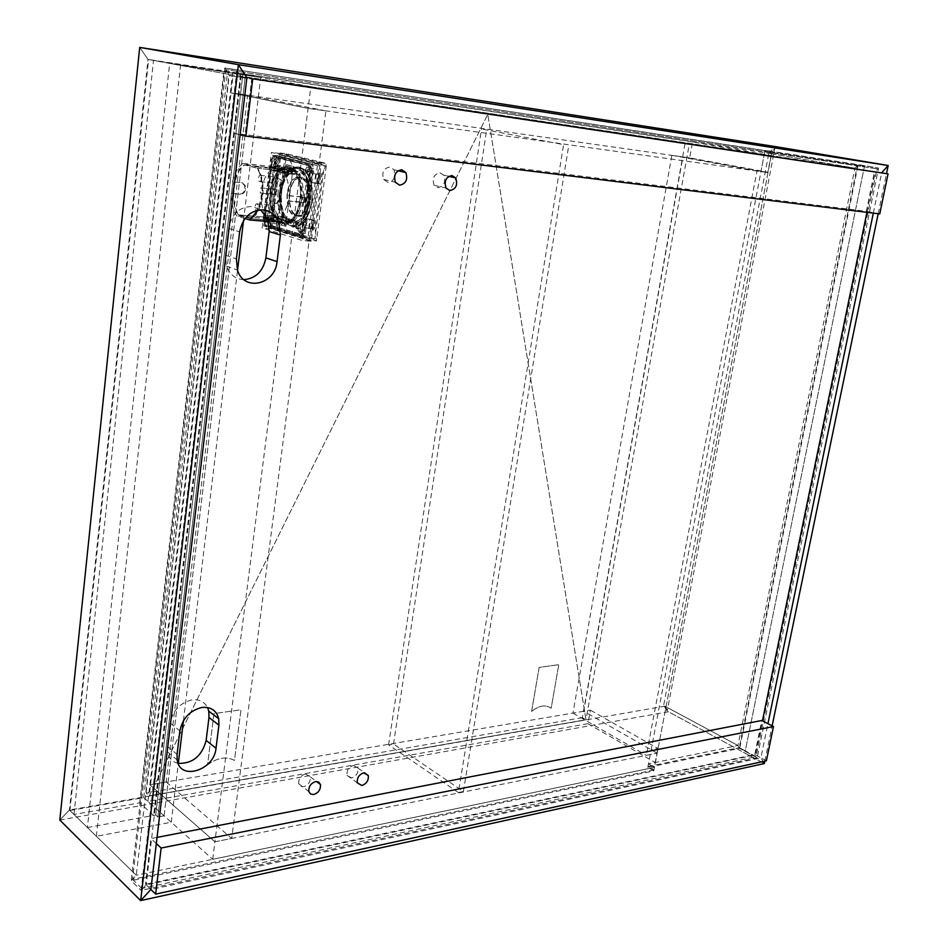 <?xml version="1.0" encoding="UTF-8"?>
<svg xmlns="http://www.w3.org/2000/svg" width="948" height="948" viewBox="0 0 948 948"><rect width="100%" height="100%" fill="white"/><g stroke="black" fill="none" stroke-linecap="round" stroke-linejoin="round"><path stroke-width="0.71" stroke-dasharray="4.74 3.56" d="M866.934 212.34L875.288 171.683L246.883 77.712L241.1 76.634L236.87 70.164L241.1 76.634L146.17 884.875L150.886 889.485L146.17 884.875L141.086 890.397L146.17 884.875L755.438 754.892L762.429 720.859M776.566 146.786L770.214 153.564L148.007 59.416L229.001 74.406L148.007 59.416L139.712 47.4L148.007 59.416L69.441 809.995L59.819 820.056L668.435 711.758L764.337 763.555L667.214 711.107L663.624 705.525L737.947 745.495L739.689 748.339L757.168 757.76L878.559 168.057L858.177 164.597L739.689 748.339L737.947 745.495L664.832 706.177L668.435 711.758M147.935 801.392L230.317 92.75L247.618 95.203L166.149 781.993L149.867 784.754L590.367 710.135L587.938 723.68L147.935 801.392L212.708 859.315L654.464 767.359L648.479 763.875L654.464 767.359L136.275 875.229L69.441 809.995L136.275 875.229L131.227 880.68L141.086 890.397L131.227 880.68L136.275 875.229L229.001 74.406L224.794 67.983L229.001 74.406L771.21 155.768L657.165 753.174L646.323 755.355L756.954 171.019L767.999 172.56L308.088 108.38L325.911 110.869L231.703 838.435L214.923 841.8L310.849 86.683L771.02 155.579L692.561 141.951L689.694 157.866L767.844 172.228L771.02 155.579M873.321 213.134L881.652 172.785L875.288 171.683L878.559 168.057L224.794 67.983L772.016 151.562L771.21 155.768L764.195 154.548L761.007 171.28L767.999 172.56L682.88 156.894L583.707 711.261L657.165 753.174L651.158 749.75L657.865 748.422L590.367 710.135M212.708 859.315L214.923 841.8L149.867 784.754L214.923 841.8L657.165 753.174L653.788 770.89L131.227 880.68L224.794 67.983L236.87 70.164L141.086 890.397L757.168 757.76L755.438 754.892L760.889 757.831L767.939 723.691M689.694 157.866L230.317 92.75L308.088 108.38L230.317 92.75L232.687 72.404L692.561 141.951M247.618 95.203L325.911 110.869M166.149 781.993L231.703 838.435M583.707 711.261L572.936 713.086L671.859 155.33L682.88 156.894M671.859 155.33L756.954 171.019M572.936 713.086L646.323 755.355M653.788 770.89L647.804 767.406L739.689 748.339L757.168 757.76L755.438 754.892L760.889 757.831L763.104 761.493L760.889 757.831L150.886 889.485L145.577 884.306L754.762 754.525L761.742 720.504M766.387 760.782L754.762 754.525M157.048 837.392L150.945 838.565L145.577 884.306M156.313 843.554L150.945 838.565M874.494 171.552L240.377 76.504L233.718 133.253L866.342 211.297L874.494 171.552L881.652 172.785L875.288 171.683L878.559 168.057L858.177 164.597L854.93 168.175L737.947 745.495L648.479 763.875L655.187 762.5L657.865 748.422M246.883 77.712L240.377 76.504M240.128 134.77L233.718 133.253M879.756 213.916L866.342 211.297M232.687 72.404L310.849 86.683M767.844 172.228L761.007 171.28M587.938 723.68L655.187 762.5M647.804 767.406L651.158 749.75M764.787 151.407L647.97 766.517L653.954 770.001L771.814 152.604L764.787 151.407L857.371 165.485L739.262 747.628L745.27 750.863L864.363 166.682L857.371 165.485M771.814 152.604L864.363 166.682L745.27 750.863L756.054 756.682L876.947 168.827L225.849 69.595L876.947 168.827M647.97 766.517L739.262 747.628M653.954 770.001L132.495 879.317L225.849 69.595M232.971 76.243L689.208 144.452L585.971 719.745L149.239 795.858L232.971 76.243L229.191 75.544L689.208 144.452M685.001 143.717L582.345 717.66L585.971 719.745L487.782 114.341L149.239 795.858L585.971 719.745L487.782 114.341L149.239 795.858L585.971 719.745M582.345 717.66L146.075 793.038L149.239 795.858M146.075 793.038L229.191 75.544M87.406 827.533L155.709 815.019L157.889 816.975L164.087 815.837L171.244 822.236L96.388 836.29L87.406 827.533L169.668 63.421L260.7 77.523L169.668 63.421M96.388 836.29L180.511 65.424M153.635 815.399L139.723 802.838L73.991 814.451L69.939 810.493L143.705 797.612L164.087 815.837L157.889 816.975L155.709 815.019L242.842 74.477L148.611 59.523L252.085 75.947L242.842 74.477L155.709 815.019L153.635 815.399L240.626 74.134M157.889 816.975L245.461 74.951L157.889 816.975M164.087 815.837L252.085 75.947L164.087 815.837M171.244 822.236L178.319 763.413M183.45 720.705L237.545 270.322M243.494 220.742L260.7 77.523M73.991 814.451L153.493 60.435M69.939 810.493L148.611 59.523M143.705 797.612L227.627 71.479M139.723 802.838L223.918 71.076M309.83 169.965L308.799 171.884L307.365 169.337L308.408 167.417L309.83 169.965M305.73 169.159L307.152 171.695L308.195 169.775L306.761 167.227L305.73 169.159M277.563 161.835L276.567 163.72L275.228 161.243L276.224 159.359L277.563 161.835M273.605 161.065L274.944 163.542L275.939 161.658L274.6 159.169L273.605 161.065M270.216 221.216L269.268 223.005L267.905 220.517L268.853 218.715L270.216 221.216M266.293 220.374L267.656 222.875L268.592 221.074L267.229 218.573L266.293 220.374M302.009 230.885L301.049 232.71L299.592 230.151L300.563 228.314L302.009 230.885M297.956 230.008L299.414 232.58L300.386 230.755L298.928 228.184L297.956 230.008M274.778 208.998L273.391 211.641C271.993 211.866 271.318 210.657 271.401 208.015L272.787 205.372C274.185 205.159 274.849 206.368 274.778 208.998M258.176 207.505L256.813 210.172C255.403 210.385 254.751 209.176 254.822 206.51L256.197 203.844C257.595 203.63 258.247 204.851 258.176 207.505M278.297 180.653L276.875 183.355C275.477 183.568 274.813 182.36 274.896 179.741L276.318 177.039C277.717 176.826 278.38 178.034 278.297 180.653M261.66 178.923L260.25 181.649C258.851 181.874 258.2 180.653 258.283 178.023L259.693 175.285C261.091 175.072 261.743 176.281 261.66 178.923M303.55 197.22L304.32 197.421L303.656 202.599L302.886 202.386L304.521 202.54L305.185 197.374L303.55 197.22C303.372 176.162 297.613 166.658 286.249 168.708C280.418 171.837 276.472 178.662 274.41 189.185L276.034 189.339L275.406 194.387L273.06 194.032L273.688 188.984L274.41 189.185M301.914 197.054L289.827 195.881L289.176 201.094L302.021 202.445L302.685 197.267L301.914 197.054C302.519 186.732 300.717 178.544 296.523 172.489L288.346 169.633L292.683 170.107L292.328 172.986L287.564 171.766L292.683 170.107M288.346 169.633L288.251 170.367L283.476 169.147C278.214 172.702 274.647 179.326 272.787 189.019L272.064 188.818L271.436 193.878L272.171 194.079C271.59 204.093 273.32 212.139 277.361 218.194L285.372 221.358L285.455 220.623L290.242 222.057L251.504 218.775C257.323 214.935 261.056 207.316 262.714 195.928C263.864 184.374 262.169 175.155 257.631 168.27L296.523 172.489M290.242 222.057C295.598 218.739 299.272 212.127 301.251 202.232M291.771 170.51L296.12 170.984L300.575 175.119L284.151 173.354C287.754 178.982 289.294 186.401 288.784 195.596L304.142 197.089L303.881 199.684L303.479 202.244L288.133 200.798C286.367 209.615 283.144 215.634 278.463 218.881L294.828 220.292L289.697 221.725L290.052 218.869L294.828 220.292M285.372 221.358L289.697 221.725M281.983 220.339L286.308 220.706L281.959 216.464L286.675 217.862L286.308 220.706M287.564 171.766L271.223 169.988C266.625 173.425 263.497 179.468 261.838 188.107L277.029 189.612L276.401 194.672L261.21 193.202C260.724 202.137 262.217 209.425 265.677 215.054L281.959 216.464M272.171 194.079L260.214 192.918L260.842 187.834L272.787 189.019M277.361 218.194L238.825 214.876C229.653 202.836 233.338 171.315 244.785 164.916L257.631 168.27M283.476 169.147L244.785 164.916M302.732 236.739L268.995 226.323L267.49 221.974L275.252 159.063L277.717 155.745L312.058 164.217L313.67 168.661L305.315 233.528L303.656 236.656L299.461 236.479L300.386 236.396L302.045 233.267L310.387 168.306L308.764 163.838L274.482 155.377L272.017 158.695L264.267 221.702L265.76 226.051L299.461 236.479M300.303 234.369L268.592 224.617L267.087 220.268L274.399 161.042L276.863 157.724L309.107 165.734L310.719 170.178L302.886 231.146L301.227 234.286L268.592 224.617M301.938 234.5L302.85 234.405L304.521 231.276L302.886 231.146M310.719 170.178L312.354 170.367L304.521 231.276M312.354 170.367L310.743 165.912L309.107 165.734M276.863 157.724L310.743 165.912M278.487 157.901L276.01 161.219L274.399 161.042M267.087 220.268L268.699 220.398L276.01 161.219M268.699 220.398L270.204 224.747M251.504 218.775L238.825 214.876M273.782 194.233C273.948 215.243 279.779 224.664 291.297 222.496C296.925 219.403 300.8 212.696 302.886 202.386M291.676 171.244L276.224 169.064L275.951 171.221L292.328 172.986M284.151 173.354L279.352 172.109L295.752 173.875L296.12 170.984M279.352 172.109L279.624 169.941M300.575 175.119L295.752 173.875M278.463 218.881L273.723 217.459L290.052 218.869M285.455 220.623L273.462 219.604L273.723 217.459M282.077 219.616L270.097 218.585L273.462 219.604M265.677 215.054L270.358 216.452L286.675 217.862M270.358 216.452L270.097 218.585M289.827 195.881L288.784 195.596M289.176 201.094L288.133 200.798M261.21 193.202L260.214 192.918M261.838 188.107L260.842 187.834M271.223 169.988L275.951 171.221M288.251 170.367L276.224 169.064M272.064 188.818L273.688 188.984M277.029 189.612L276.034 189.339M276.401 194.672L275.406 194.387M273.06 194.032L271.436 193.878M304.521 202.54L303.479 202.244M305.185 197.374L304.142 197.089M302.685 197.267L304.32 197.421M303.656 202.599L302.021 202.445M304.367 172.418L303.348 174.337L301.914 171.789L302.945 169.87L304.367 172.418M306.014 172.595L304.983 174.515L303.561 171.979L304.592 170.059L306.014 172.595M275.584 165.082L274.588 166.967L273.249 164.49L274.245 162.594L275.584 165.082M277.219 165.26L276.224 167.144L274.873 164.668L275.868 162.783L277.219 165.26M269.007 218.301L268.071 220.102L266.708 217.602L267.644 215.788L269.007 218.301M270.63 218.431L269.694 220.244L268.32 217.744L269.268 215.931L270.63 218.431M297.423 226.88L296.451 228.705L295.006 226.145L295.977 224.309L297.423 226.88M299.058 227.01L298.087 228.847L296.641 226.276L297.613 224.451L299.058 227.01M300.006 199.507C298.217 211.131 294.224 218.704 288.038 222.223C277.788 227.804 268.118 210.136 270.796 191.366C272.538 179.575 276.615 171.908 282.99 168.353C293.003 162.997 302.791 180.558 300.006 199.507C298.217 211.131 294.224 218.704 288.038 222.223C277.788 227.804 268.118 210.136 270.796 191.366C272.538 179.575 276.615 171.908 282.99 168.353C293.003 162.997 302.791 180.558 300.006 199.507M301.654 199.661C299.852 211.274 295.859 218.846 289.673 222.365C279.411 227.947 269.73 210.278 272.42 191.532C274.162 179.753 278.238 172.086 284.625 168.531C294.638 163.186 304.426 180.736 301.654 199.661M307.899 164.976L309.51 169.431L301.511 231.762L299.852 234.903L298.94 234.986L266.578 225.008L265.073 220.647L272.514 160.141L274.991 156.811L307.899 164.976L306.251 164.798L307.863 169.254L299.876 231.632L298.217 234.772L297.305 234.855L264.954 224.877L263.461 220.517L270.891 159.951L273.356 156.633L306.251 164.798M313.622 220.292L312.639 220.114L313.622 220.292M311.75 229.061L312.721 229.238L311.75 229.061M318.824 174.551L319.796 174.728L318.824 174.551M317.639 183.639L318.623 183.817L317.639 183.639M307.045 214.971L307.91 215.054L299.284 224.83C288.5 230.648 278.345 212.233 281.165 192.705C283.002 180.428 287.28 172.453 293.987 168.756C302.554 166.078 308.444 171.872 311.631 186.152L310.766 186.069L312.176 190.856L311.856 201.213L309.581 211.001L307.045 214.971L306.725 217.4L309.356 212.719L312.212 201.308L312.176 190.856M278.167 192.408C275.347 211.961 285.502 230.4 296.262 224.581C302.756 220.92 306.939 213.027 308.823 200.917C311.75 181.163 301.476 162.855 290.977 168.424C284.27 172.121 280.004 180.12 278.167 192.408M312.402 189.126L311.074 184.066L311.797 184.896C308.373 170.984 302.424 165.39 293.951 168.128L293.619 168.092C302.104 165.355 308.053 170.948 311.465 184.872M309.581 211.001L309.356 212.719M313.871 229.475L305.41 227.638L306.56 218.68L315.032 220.493L313.871 229.475L312.816 229.167L313.978 220.185L315.032 220.493M308.669 228.622L309.83 219.64M314.535 183.177L311.24 182.324L312.413 173.247L315.708 174.088L314.535 183.177L317.509 183.746L318.694 174.645L315.708 174.088M311.252 241.242L270.701 228.658L280.027 153.446L321.336 163.53L311.252 241.242L302.554 240.567L262.146 227.958L271.412 152.438L312.591 162.535L302.554 240.567M307.91 215.054L306.725 217.4C311.868 207.209 313.314 195.952 311.074 183.628C306.026 156.776 282.279 164.3 279.636 192.432C275.394 220.031 295.456 239.346 306.725 217.4M272.432 155.318L310.837 164.81L301.5 237.569L263.745 225.873L272.432 155.318L278.902 156.064L317.39 165.556L310.837 164.81M270.701 228.658L262.146 227.958M280.027 153.446L271.412 152.438M321.336 163.53L312.591 162.535M317.39 165.556L308.017 238.078L301.5 237.569M308.017 238.078L270.18 226.394L263.745 225.873M270.18 226.394L278.902 156.064M307.745 216.298L299.355 225.446C278.854 236.514 273.249 176.233 293.951 168.128M311.631 186.152L311.797 184.896M305.41 227.638L312.816 229.167M313.978 220.185L306.56 218.68M312.248 229.345L313.421 220.363M312.413 173.247L318.694 174.645M320.957 174.942L319.772 184.042L318.149 183.865L319.334 174.776M318.149 183.865L317.509 183.746M311.24 182.324L319.772 184.042M319.891 174.681L318.706 183.758M310.766 186.069L311.074 183.628M322.154 174.183L293.228 166.872L286.497 153.766L277.136 228.752L316.49 240.899L326.598 163.518L322.154 174.183L315.139 228.077L316.49 240.899L310.186 240.46L310.434 238.529L271.969 226.667L280.845 155.164L319.997 164.774L320.246 162.807L326.598 163.518L286.497 153.766L280.087 153.019L320.246 162.807M319.997 164.774L310.434 238.529M287.422 193.759C286.9 209.496 290.965 216.701 299.58 215.409C303.988 212.945 306.82 207.636 308.088 199.483C308.598 183.711 304.581 176.447 296.025 177.691C291.534 180.167 288.666 185.524 287.422 193.759M289.555 193.973C289.045 209.686 293.098 216.891 301.737 215.599C306.133 213.134 308.977 207.837 310.245 199.684C310.754 183.936 306.737 176.684 298.182 177.916C293.679 180.393 290.799 185.749 289.555 193.973M310.589 199.779C311.122 183.509 306.974 176.02 298.134 177.288C293.477 179.847 290.515 185.381 289.223 193.878C288.69 210.112 292.885 217.554 301.796 216.215C306.346 213.667 309.273 208.193 310.589 199.779M308.432 199.578C308.965 183.284 304.818 175.783 295.977 177.063C291.332 179.622 288.37 185.156 287.078 193.676C286.557 209.923 290.74 217.365 299.651 216.026C304.201 213.478 307.116 207.991 308.432 199.578M310.186 240.46L270.761 228.231L280.087 153.019M315.139 228.077L286.592 219.557L277.136 228.752L270.761 228.231M276.946 178.26L280.644 179.61L280.916 181.222L278.416 201.237L275.975 203.536L273.842 203.334M293.228 166.872L286.592 219.557M314.831 238.896L276.224 227.022L285.123 155.662L324.417 165.284L314.831 238.896L310.589 238.564M276.224 227.022L271.969 226.667M285.123 155.662L280.845 155.164M324.417 165.284L320.151 164.798M277.278 178.354L280.975 179.693L281.248 181.305L278.748 201.332L276.306 203.63L274.173 203.429M178.129 763.365C172.275 761.919 168.732 758.092 167.476 751.883L167.369 746.372L170.13 723.04C172.82 710.431 180.179 702.705 192.183 699.861C199.376 699.162 204.507 701.71 207.565 707.528M243.897 279.66C235.578 279.21 229.783 274.719 226.501 266.175L225.423 255.154L228.598 228.314C231.573 214.082 239.346 206.818 251.895 206.51L260.617 209.781M353.414 765.415L357.953 768.07C358.439 772.904 356.318 776.222 351.578 778.012L347.004 775.322C346.541 770.475 348.686 767.169 353.414 765.415M305.422 773.9L310.28 776.839C310.671 781.709 308.456 785.015 303.633 786.769L300.504 786.283L298.727 783.795C298.383 778.912 300.611 775.618 305.422 773.9M440.026 172.797L443.652 175.155C445.963 182.075 444.019 186.258 437.846 187.704L434.137 185.263C431.909 178.343 433.876 174.183 440.026 172.797M394.404 177.525C392.922 180.795 390.706 182.383 387.779 182.277L383.62 179.397C381.558 172.358 383.656 168.211 389.901 166.978L393.965 169.751L395.055 174.562M237.213 71.657L141.773 888.442L756.054 756.682M141.773 888.442L132.495 879.317M458.382 792.54L388.597 744.855L393.503 744.026L463.382 791.533L458.382 792.54L563.598 144.641L481.525 128.999L563.598 144.641M463.382 791.533L568.776 145.364M388.597 744.855L481.525 128.999M393.503 744.026L486.644 129.722M770.214 153.564L854.93 168.175L768.816 153.327L663.624 705.525M775.156 146.549L667.214 711.107M768.816 153.327L775.144 146.561M764.835 761.114L772.134 725.848M878.192 213.727L886.499 173.614M854.93 168.175L764.195 154.548L764.989 150.353L858.177 164.597L854.93 168.175M772.016 151.562L764.989 150.353M59.819 820.056L69.441 809.995L664.832 706.177M207.565 764.858C217.365 757.63 226.311 756.149 234.44 760.426L240.946 709.779L213.952 713.607L207.565 764.858C217.365 757.63 226.311 756.149 234.44 760.426L240.946 709.779L213.952 713.607L207.565 764.858M531.603 711.45C539.045 705.43 545.574 704.352 551.191 708.227L558.763 664.655L539.139 667.451L531.603 711.45C539.045 705.43 545.574 704.352 551.191 708.227L558.763 664.655L539.139 667.451L531.603 711.45M286.663 164.62L292.422 166.22L292.008 169.455L293.276 168.246L286.426 166.516L286.663 164.62L292.422 166.22M293.513 166.35L293.276 168.246M286.426 166.516L285.17 167.713L285.573 164.502M292.008 169.455L285.17 167.713M286.189 224.415L285.952 226.299L278.12 224.155L278.522 220.979L279.447 222.377L286.189 224.415L285.822 223.278L285.265 223.017L284.874 226.205M285.952 226.299L278.12 224.155M279.21 224.238L279.447 222.377M278.522 220.979L285.265 223.017M245.022 218.514L236.834 215.99C233.066 210.361 231.182 202.789 231.205 193.274L239.536 194.067C242.51 193.996 244.323 192.207 244.963 188.711L244.56 185.31L241.55 182.585L234.357 181.98C236.407 173.65 239.702 167.95 244.228 164.845L257.062 168.199C261.601 175.084 263.307 184.315 262.158 195.881C260.487 207.268 256.754 214.888 250.936 218.739L276.01 220.86L263.212 216.985L276.01 220.86M275.75 221.322L279.186 222.069C275.69 223.159 272.479 222.199 269.552 219.166L265.179 218.787L264.409 217.898M250.936 218.739L238.268 214.841L263.212 216.985M238.268 214.841C234.772 209.532 233.007 202.445 232.995 193.57L233.658 193.771L232.533 193.665L233.907 182.052M234.357 181.98L242.214 182.774L245.224 185.5L245.615 188.901C244.987 192.385 243.186 194.174 240.211 194.269L232.995 193.57M285.727 169.751L281.319 169.265L282.113 170.154L270.642 167.192L275.975 167.251C279.459 165.971 282.705 166.812 285.727 169.751L256.244 166.801C261.091 173.994 262.916 183.711 261.707 195.963L257.856 210.136M270.133 191.188C271.958 178.84 276.224 170.806 282.907 167.097C293.382 161.492 303.621 179.871 300.706 199.696C298.833 211.866 294.662 219.782 288.18 223.467C277.456 229.321 267.324 210.823 270.133 191.188M232.568 181.672C234.725 172.726 238.244 166.623 243.103 163.376L256.244 166.801M287.517 170.213C283.855 165.627 279.767 164.3 275.264 166.244L274.221 166.801L243.103 163.376M235.033 182.158L233.658 193.771M231.205 193.274L232.533 193.665M269.552 219.166L267.822 218.633C271.555 223.55 275.785 224.937 280.537 222.827L268.485 221.559M267.822 218.633L236.834 215.99M244.228 164.845L269.279 167.583L282.231 170.936L282.113 170.154M270.642 167.192L269.279 167.583M257.062 168.199L282.231 170.936M271.578 166.765L281.319 169.265M274.221 166.801L275.975 167.251M274.79 221.702L265.179 218.787M280.952 222.614L279.186 222.069M241.55 182.585L242.214 182.774M309.7 200.431C312.496 181.578 302.685 164.099 292.636 169.408C286.225 172.939 282.137 180.582 280.383 192.314C277.681 210.989 287.398 228.587 297.684 223.041C303.893 219.533 307.899 212.008 309.7 200.431M280.561 192.337C283.95 157.487 314.866 164.893 309.735 200.431C305.659 236.016 275.394 226.489 280.561 192.337M308.835 200.17C313.646 166.836 284.637 159.821 281.426 192.586C276.567 224.7 305.019 233.587 308.835 200.17M281.378 192.586C283.014 181.672 286.817 174.574 292.766 171.292C304.035 169.668 309.332 179.279 308.657 200.147C306.974 210.918 303.253 217.922 297.459 221.18C286.071 222.922 280.703 213.395 281.378 192.586M265.76 226.051L268.995 226.323M267.49 221.974L264.267 221.702M272.017 158.695L275.252 159.063M308.764 163.838L312.058 164.217M277.717 155.745L274.482 155.377M302.045 233.267L305.315 233.528M313.67 168.661L310.387 168.306M309.51 169.431L307.863 169.254M301.511 231.762L299.876 231.632M298.94 234.986L297.305 234.855M266.578 225.008L264.954 224.877M265.073 220.647L263.461 220.517M272.514 160.141L270.891 159.951M274.991 156.811L273.356 156.633M307.425 216.263L299.035 225.423C288.014 231.371 277.622 212.542 280.513 192.586C282.386 180.025 286.758 171.872 293.619 168.092C301.5 164.964 307.318 170.261 311.062 183.971M311.868 187.337L311.892 201.272L308.408 214.201M311.619 229.215L312.781 220.232M170.13 723.04L179.883 730.872M228.598 228.314L239.643 231.869M225.423 255.154L236.396 258.958M167.369 746.372L177.063 754.383M244.963 188.711L245.615 188.901M239.536 194.067L240.211 194.269M286.249 168.708L292.636 169.408C302.768 164.205 312.52 181.578 309.759 200.431C307.97 212.008 303.941 219.545 297.684 223.041L291.297 222.496M289.093 170.901L292.766 171.292C286.521 175.119 282.741 182.217 281.438 192.586C278.854 210.053 288.133 226.489 297.459 221.18L293.785 220.872M307.152 171.695L308.799 171.884M274.944 163.542L276.567 163.72M267.656 222.875L269.268 223.005M299.414 232.58L301.049 232.71M256.813 210.172L273.391 211.641M260.25 181.649L276.875 183.355M277.728 157.984L276.105 157.795M302.85 234.405L301.227 234.286M303.656 236.656L300.386 236.396M276.97 155.828L273.723 155.46M259.693 175.285L276.318 177.039M256.197 203.844L272.787 205.372M298.928 228.184L300.563 228.314M267.229 218.573L268.853 218.715M274.6 159.169L276.224 159.359M306.761 167.227L308.408 167.417M304.983 174.515L303.348 174.337M276.224 167.144L274.588 166.967M269.694 220.244L268.071 220.102M298.087 228.847L296.451 228.705M289.673 222.365L275.975 221.204M299.852 234.903L298.217 234.772M274.233 156.894L272.609 156.704M284.625 168.531L270.962 167.038M297.613 224.451L295.977 224.309M269.268 215.931L267.644 215.788M275.868 162.783L274.245 162.594M304.592 170.059L302.945 169.87M311.477 229.084L312.639 220.114M317.367 183.651L318.552 174.551M299.284 224.83L296.262 224.581M311.074 184.066C313.16 195.916 311.797 206.759 306.986 216.618M306.868 216.831L299.355 225.446M293.987 168.756L290.977 168.424M318.623 183.817L319.796 174.728M312.721 229.238L313.895 220.268M301.737 215.599L299.58 215.409M298.134 177.288L295.977 177.063M301.796 216.215L299.651 216.026M298.182 177.916L296.025 177.691M357.953 768.07L364.47 772.762M310.28 776.839L316.442 781.484M443.652 175.155L448.76 176.34M393.965 169.751L398.053 170.711M383.62 179.397L395.435 182.289M434.137 185.263L446.105 188.131M298.727 783.795L308.847 791.556M347.004 775.322L357.289 782.835M226.501 266.175L237.462 270.073M167.476 751.883L177.157 759.929M279.399 221.808L285.822 223.278M275.264 166.244L282.907 167.097M280.537 222.827L288.18 223.467M276.129 221.085L263.923 217.388M244.56 185.31L245.224 185.5"/><path stroke-width="1.42" d="M155.65 894.13L766.387 760.782L773.485 726.547L161.136 848.022L155.65 894.13L150.886 889.485L140.671 900.6L150.886 889.485L246.883 77.712L238.398 64.665L139.712 47.4L59.819 820.056L140.671 900.6L238.398 64.665L139.712 47.4L776.566 146.786L888.181 165.509L881.652 172.785L888.181 165.509L775.144 146.561M773.485 726.547L761.742 720.504L157.048 837.392M161.136 848.022L156.313 843.554M252.725 78.791L888.051 173.887L252.725 78.791L245.888 136.133L240.128 134.77M245.888 136.133L879.756 213.916L888.051 173.887M178.319 763.413L183.45 720.705M237.545 270.322L243.494 220.742M202.09 707.433C190.015 710.336 182.62 718.146 179.883 730.872L177.063 754.383L177.157 759.929C179.788 781.247 214.319 770.416 216.014 748.233L218.917 725.113L218.715 718.75C216.535 710.502 210.989 706.734 202.09 707.433M263.106 209.828C250.485 210.16 242.664 217.507 239.643 231.869L236.396 258.958L237.462 270.073C243.766 291.972 275.204 284.827 277.053 261.636L280.383 235.057L278.819 222.211C275.631 214.888 270.393 210.764 263.106 209.828M361.863 785.525C366.627 783.7 368.76 780.358 368.274 775.5L363.736 772.833C358.984 774.623 356.839 777.952 357.289 782.835L361.863 785.525M313.752 794.531C318.599 792.753 320.827 789.4 320.448 784.506L318.682 782.053L315.589 781.567C310.754 783.321 308.515 786.65 308.847 791.556L310.624 794.057L313.752 794.531M449.826 190.595C456.024 189.126 457.979 184.896 455.68 177.928L452.042 175.558C445.868 176.956 443.889 181.151 446.105 188.131L449.826 190.595M399.594 185.18C405.898 183.853 407.984 179.634 405.839 172.548L401.774 169.751C395.494 171.007 393.384 175.19 395.435 182.289L399.594 185.18M395.055 174.562L394.404 177.525M207.565 707.528L208.773 711.154L208.987 717.47L206.143 740.412C201.924 756.113 192.586 763.768 178.129 763.365M260.617 209.781L267.561 218.81L269.149 231.537L265.89 257.868C263.177 271.247 255.842 278.511 243.897 279.66M767.939 723.691L873.321 213.134M59.819 820.056L140.671 900.6L764.337 763.555L763.104 761.493L764.337 763.555L764.835 761.114M772.134 725.848L878.192 213.727M886.499 173.614L888.181 165.509L238.398 64.665L246.883 77.712M762.429 720.859L866.934 212.34M257.856 210.136L249.81 219.983L245.022 218.514M268.485 221.559L249.81 219.983M269.149 231.537L280.383 235.057M265.89 257.868L277.053 261.636M206.143 740.412L216.014 748.233M208.987 717.47L218.917 725.113M364.47 772.762L368.274 775.5M316.442 781.484L320.448 784.506M448.76 176.34L455.68 177.928M398.053 170.711L405.839 172.548M267.561 218.81L278.819 222.211M208.773 711.154L218.715 718.75"/></g></svg>
